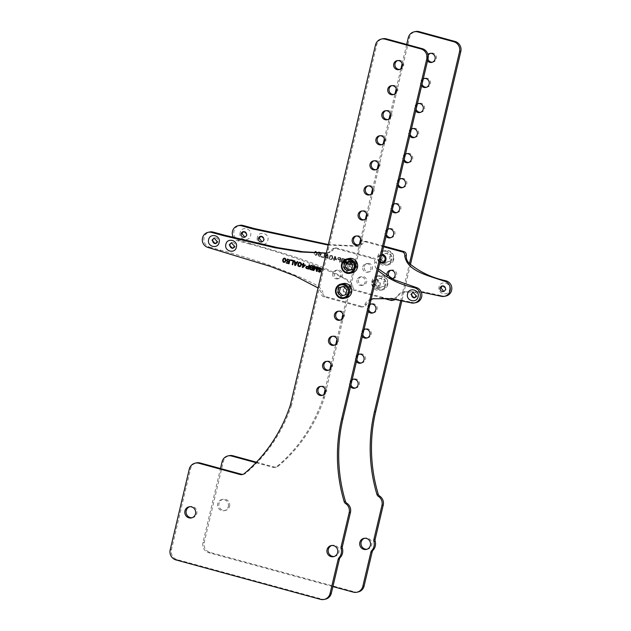 <?xml version="1.0" encoding="UTF-8"?>
<svg xmlns="http://www.w3.org/2000/svg" width="631" height="631" viewBox="0 0 631 631"><rect width="100%" height="100%" fill="white"/><g stroke="black" fill="none" stroke-linecap="round" stroke-linejoin="round"><path stroke-width="0.47" stroke-dasharray="3.15 2.37" d="M325.391 258.158L324.886 258.024L327.221 254.214L327.891 254.396L328.246 258.939L327.741 258.805L327.663 257.645L325.975 257.188L325.391 258.158L324.768 258.047L327.095 254.238L327.773 254.419L328.128 258.97L327.623 258.828L327.536 257.669L325.856 257.211L325.273 258.189M382.205 297.982L353.794 290.228A3.463 3.321 -102.4 0 1 351.341 286.056C348.635 278.957 338.847 276.268 331.385 272.127L305.719 261.755C287.902 255.279 269.177 249.363 249.553 244.016L251.091 243.676C285.401 254.041 320.524 262.741 350.56 281.852L359.023 246.058L328.325 244.536M251.091 243.676L239.496 240.514A7.793 7.469 77.6 0 1 239.599 225.385M257.361 237.382C255.374 244.292 266.534 247.336 267.86 240.245C269.847 233.328 258.694 230.283 257.361 237.382M240.135 232.681C238.147 239.591 249.3 242.635 250.625 235.544C252.613 228.627 241.46 225.582 240.135 232.681M350.789 261.684L350.434 261.305L351.609 260.863L352.895 261.881L352.216 263.206L350.095 263.482L350.662 264.484L352.666 264.373L351.656 265.233L350.142 264.815L349.511 263.703L350.284 262.677L352.177 262.63L352.343 261.92L350.166 261.573L351.491 260.895L352.768 261.904L352.098 263.237L349.976 263.506L350.544 264.515L352.54 264.397L351.088 265.233L349.724 264.57L349.495 263.285L350.166 262.709L352.059 262.654L352.224 261.944L351.278 261.4L350.67 261.707M345.851 260.24L345.07 263.529L344.565 263.395L345.551 259.215L346.309 259.42L346.687 263.498L348.833 260.106L349.59 260.319L348.604 264.492L348.099 264.357L348.88 261.068L346.924 264.034L346.245 263.853L345.851 260.24L344.952 263.553L344.447 263.419L345.433 259.238L346.19 259.451L346.569 263.521L348.714 260.138L349.471 260.343L348.486 264.523L347.981 264.381L348.754 261.092L346.798 264.058L346.127 263.876L345.725 260.264M341.789 260.366L341.537 259.16L342.42 258.458L344.881 259.033L343.895 263.206L341.205 262.094L341.119 260.934L341.789 260.366L341.418 259.183L342.302 258.481L344.763 259.057L343.777 263.237L341.079 262.125L341 260.966L341.671 260.39M337.751 258.126L338.634 257.424L341.095 258L340.109 262.173L339.604 262.039L340.046 260.169L338.129 259.554L337.632 258.15L338.516 257.448L340.977 258.024L339.991 262.204L339.486 262.062L339.928 260.201L338.011 259.586L337.632 258.15M335.29 256.415L336.615 259.901L334.596 259.349L334.304 260.595L333.799 260.453L334.091 259.207L333.255 258.978L333.381 258.45L334.217 258.678L334.785 256.281L336.623 259.396L336.497 259.925L334.477 259.373L334.185 260.619L333.681 260.485L333.973 259.238L333.136 259.01L333.263 258.473L334.099 258.702L334.667 256.304L335.171 256.438M331.93 255.5L332.939 257.29L332.434 259.041L331.385 259.704L329.571 259.018L329.256 257.7L330.013 255.642L332.206 255.729L332.821 257.314L332.064 259.38L329.745 259.317L329.137 257.732L329.895 255.665L331.811 255.523M325.202 253.662L324.216 257.842L321.187 257.014L321.313 256.478L323.837 257.172L324.697 253.528L325.202 253.662L324.089 257.866L321.061 257.038L321.187 256.509L323.711 257.196L324.571 253.552L325.075 253.686M320.367 254.806L318.915 254.119L318.198 254.877L318.852 255.902L320.761 255.76L320.177 256.36L317.985 255.76L318.111 254.096L319.373 253.678L320.635 254.403L320.974 252.984L318.537 252.313L318.639 251.872L321.502 252.652L320.95 254.963L319.152 254.151L318.119 254.727L318.41 255.752L320.138 255.65L320.39 256.099L319.128 256.509L317.866 255.792L317.992 254.119L319.254 253.709L320.516 254.427L320.856 253.007L318.41 252.345L318.521 251.895L321.376 252.676L320.832 254.987L320.24 254.829M317.401 253.331L316.305 255.303L314.459 254.798L314.372 252.503L315.76 251.177L317.314 252.171L317.085 254.159L315.705 255.484L314.333 254.829L314.246 252.534L315.153 251.359L316.644 251.485L317.275 253.354M255.973 462.673L272.797 467.263A5.19 4.977 77.6 0 0 277.159 466.309A154.492 148.048 -102.4 0 0 323.159 397.782L323.955 394.407M325.131 389.445L329.879 369.348M331.054 364.387L335.802 344.281M336.978 339.32L341.734 319.223M342.901 314.262L350.56 281.852L352.879 285.725A3.463 3.321 -102.4 0 0 355.324 289.897L353.794 290.228M323.159 397.782L324.437 397.498L409.543 37.489A8.227 7.88 77.6 0 1 415.443 31.55M383.751 246.066L366.785 241.436A3.463 3.321 -102.4 0 0 362.77 243.85L359.023 246.058L359.504 244.031M360.68 239.07L365.428 218.965M366.603 214.004L371.351 193.906M372.527 188.945L377.283 168.84M378.45 163.879L383.206 143.773M384.374 138.812L389.13 118.715M390.305 113.754L395.053 93.648M396.229 88.687L400.977 68.59M402.152 63.628L406.687 44.422M393.91 300.04A3.463 3.321 -102.4 0 1 392.372 300.001L355.324 289.897M395.361 299.291A3.463 3.321 -102.4 0 0 396.363 297.658C397.467 294.858 399.573 293.076 402.673 292.303L400.78 300.317M332.916 586.578L208.751 552.701A8.227 7.88 -102.4 0 1 202.953 542.676L220.487 468.525M352.232 379.42A4.591 4.393 -102.4 0 0 350.497 386.74M358.156 354.354A4.591 4.393 -102.4 0 0 356.42 361.681M364.079 329.295A4.591 4.393 -102.4 0 0 362.352 336.615M370.003 304.229A4.591 4.393 -102.4 0 0 368.275 311.556M228.296 506.583A5.671 5.434 -102.4 0 0 221.781 499.602A5.671 5.434 -102.4 0 0 217.711 503.696A5.671 5.434 -102.4 0 0 224.226 510.676A5.671 5.434 -102.4 0 0 228.296 506.583M249.553 244.016L237.966 240.853A7.793 7.469 -102.4 0 1 233.565 237.603M328.191 245.073L357.698 246.358L362.77 243.85M366.785 241.436L365.246 241.776A3.463 3.321 -102.4 0 0 361.24 244.189M365.246 241.776L383.585 246.776M421.271 292.082L403.02 292.145L394.825 297.998L396.363 297.658M394.288 299.118A3.463 3.321 -102.4 0 0 394.825 297.998M392.119 278.784A4.33 4.149 77.6 0 1 387.15 276.086M379.862 262.512A4.33 4.149 77.6 0 1 381.771 254.435M362.762 266.889A4.33 4.149 77.6 0 1 365.87 263.766A4.33 4.149 77.6 0 1 370.839 269.09A4.33 4.149 77.6 0 1 367.731 272.221A4.33 4.149 77.6 0 1 362.762 266.889M371.896 282.72A4.33 4.149 77.6 0 1 375.003 279.596A4.33 4.149 77.6 0 1 379.972 284.92A4.33 4.149 77.6 0 1 376.865 288.051A4.33 4.149 77.6 0 1 371.896 282.72M357.698 246.358L359.023 246.058M387.781 229.037A4.591 4.393 -102.4 0 0 386.046 236.365M393.705 203.979A4.591 4.393 -102.4 0 0 391.969 211.298M399.628 178.912A4.591 4.393 -102.4 0 0 397.893 186.24M405.552 153.846A4.591 4.393 -102.4 0 0 403.824 161.173M411.475 128.787A4.591 4.393 -102.4 0 0 409.748 136.107M417.399 103.721A4.591 4.393 -102.4 0 0 415.671 111.048M423.33 78.662A4.591 4.393 -102.4 0 0 421.595 85.982M427.936 54.376A4.591 4.393 -102.4 0 0 427.518 60.923M446.014 295.994A7.793 7.469 77.6 0 1 442.56 295.9L422.967 291.767L404.55 291.806L402.673 292.303L409.464 263.584M449.572 289.81C451.559 282.901 440.399 279.856 439.073 286.947C437.086 293.865 448.239 296.909 449.572 289.81M410.442 264.57L401.931 300.569M256.446 462.176L274.083 466.979A5.19 4.977 -102.4 0 0 278.445 466.025A154.492 148.048 -102.4 0 0 324.437 397.498M358.211 591.941A8.227 7.88 77.6 0 1 354.567 591.846L210.028 552.425A8.227 7.88 77.6 0 1 204.239 542.392L223.335 461.592A8.227 7.88 77.6 0 1 229.234 455.653M355.387 388.026A4.591 4.393 -102.4 0 0 359.331 384.618A4.591 4.393 -102.4 0 0 353.431 379.168M352.09 380.004A4.591 4.393 -102.4 0 0 350.915 384.965M361.311 362.959A4.591 4.393 -102.4 0 0 365.254 359.56A4.591 4.393 -102.4 0 0 359.354 354.101M358.014 354.945A4.591 4.393 -102.4 0 0 356.846 359.907M367.234 337.9A4.591 4.393 -102.4 0 0 371.178 334.493A4.591 4.393 -102.4 0 0 365.286 329.035M363.937 329.879A4.591 4.393 -102.4 0 0 362.77 334.84M373.158 312.834A4.591 4.393 -102.4 0 0 377.101 309.435A4.591 4.393 -102.4 0 0 371.209 303.976M369.869 304.82A4.591 4.393 -102.4 0 0 368.693 309.774M390.936 237.642A4.591 4.393 -102.4 0 0 394.88 234.243A4.591 4.393 -102.4 0 0 388.98 228.785M387.639 229.629A4.591 4.393 -102.4 0 0 386.464 234.59M396.86 212.584A4.591 4.393 -102.4 0 0 400.803 209.176A4.591 4.393 -102.4 0 0 394.903 203.718M393.563 204.562A4.591 4.393 -102.4 0 0 392.387 209.524M402.783 187.517A4.591 4.393 -102.4 0 0 406.727 184.118A4.591 4.393 -102.4 0 0 400.827 178.66M399.486 179.504A4.591 4.393 -102.4 0 0 398.319 184.465M408.707 162.459A4.591 4.393 -102.4 0 0 412.65 159.051A4.591 4.393 -102.4 0 0 406.758 153.593M405.41 154.437A4.591 4.393 -102.4 0 0 404.242 159.398M414.63 137.392A4.591 4.393 -102.4 0 0 418.574 133.985A4.591 4.393 -102.4 0 0 412.682 128.535M411.341 129.371A4.591 4.393 -102.4 0 0 410.166 134.332M420.562 112.326A4.591 4.393 -102.4 0 0 424.497 108.926A4.591 4.393 -102.4 0 0 418.605 103.468M417.265 104.312A4.591 4.393 -102.4 0 0 416.089 109.273M426.485 87.267A4.591 4.393 -102.4 0 0 430.429 83.86A4.591 4.393 -102.4 0 0 424.529 78.402M423.188 79.246A4.591 4.393 -102.4 0 0 422.013 84.207M432.409 62.201A4.591 4.393 -102.4 0 0 436.352 58.801A4.591 4.393 -102.4 0 0 430.452 53.343M428.165 55.433A4.591 4.393 -102.4 0 0 427.936 59.148M366.966 549.254A5.671 5.434 -102.4 0 0 371.683 545.066A5.671 5.434 -102.4 0 0 364.544 538.267M229.574 506.299A5.671 5.434 -102.4 0 0 223.059 499.318A5.671 5.434 -102.4 0 0 218.996 503.412A5.671 5.434 -102.4 0 0 225.504 510.392A5.671 5.434 -102.4 0 0 229.574 506.299M391.52 260.004A7.343 7.036 77.6 0 1 386.251 265.312A7.343 7.036 77.6 0 1 377.819 256.273A7.343 7.036 77.6 0 1 383.096 250.964A7.343 7.036 77.6 0 1 391.52 260.004M385.596 285.07A7.343 7.036 77.6 0 1 380.327 290.37A7.343 7.036 77.6 0 1 371.896 281.331A7.343 7.036 77.6 0 1 377.164 276.031A7.343 7.036 77.6 0 1 385.596 285.07M393.697 259.53A7.343 7.036 77.6 0 1 388.428 264.831A7.343 7.036 77.6 0 1 379.996 255.792A7.343 7.036 -102.4 0 1 385.265 250.483A7.343 7.036 -102.4 0 1 393.697 259.53M393.129 259.254A6.476 6.207 -102.4 0 0 388.57 251.351A6.476 6.207 -102.4 0 0 381.045 255.957A6.476 6.207 77.6 0 0 385.612 263.853A6.476 6.207 77.6 0 0 393.129 259.254M385.951 262.409L382.504 258.907L383.64 254.104L388.223 252.802L391.677 256.296L390.542 261.1L385.951 262.409L384.342 262.764L380.887 259.262L382.023 254.459L386.614 253.157L390.068 256.651L388.933 261.455L384.342 262.764M382.504 258.907L380.887 259.262M390.542 261.1L388.933 261.455M391.677 256.296L390.068 256.651M388.223 252.802L386.614 253.157M383.64 254.104L382.023 254.459M387.773 284.589A7.343 7.036 77.6 0 1 382.504 289.889A7.343 7.036 77.6 0 1 374.073 280.85A7.343 7.036 -102.4 0 1 379.341 275.55A7.343 7.036 -102.4 0 1 387.773 284.589M387.205 284.313A6.476 6.207 -102.4 0 0 382.646 276.417A6.476 6.207 -102.4 0 0 375.122 281.024A6.476 6.207 77.6 0 0 379.688 288.919A6.476 6.207 77.6 0 0 387.205 284.313M380.028 287.468L376.581 283.974L377.717 279.17L382.299 277.869L385.754 281.363L384.618 286.166L378.419 287.823L374.964 284.329L376.1 279.525L380.69 278.224L384.145 281.718L383.009 286.521L378.419 287.823M376.581 283.974L374.964 284.329M384.618 286.166L383.009 286.521M385.754 281.363L384.145 281.718M382.299 277.869L380.69 278.224M377.717 279.17L376.1 279.525M443.774 291.396L446.212 289.274L442.56 285.875M390.873 270.281A4.33 4.149 77.6 0 1 396.599 275.361A4.33 4.149 77.6 0 1 392.703 278.579M391.125 278.287A4.33 4.149 77.6 0 1 390.408 277.916M379.894 262.393A4.33 4.149 77.6 0 1 381.085 254.498A4.33 4.149 77.6 0 1 386.054 259.822A4.33 4.149 77.6 0 1 382.867 262.969M380.059 261.707A3.463 3.321 -102.4 0 1 378.545 257.898A3.463 3.321 77.6 0 1 381.566 255.318M364.3 266.55A4.33 4.149 77.6 0 1 367.4 263.427A4.33 4.149 77.6 0 1 372.369 268.751A4.33 4.149 77.6 0 1 369.269 271.882A4.33 4.149 77.6 0 1 364.3 266.55M372.053 282.688A4.33 4.149 77.6 0 1 375.161 279.557A4.33 4.149 77.6 0 1 380.13 284.889A4.33 4.149 77.6 0 1 377.022 288.012A4.33 4.149 77.6 0 1 372.053 282.688M372.621 282.956A3.463 3.321 77.6 0 1 376.644 280.495A3.463 3.321 77.6 0 1 379.089 284.723A3.463 3.321 -102.4 0 1 375.066 287.184A3.463 3.321 -102.4 0 1 372.621 282.956M262.062 241.831L264.499 239.709L260.848 236.31M244.836 237.13L247.273 235.008L243.613 231.609M344.132 259.451L342.53 259.018L341.899 259.412L342.239 260.264L343.832 260.698L344.25 259.428L342.53 259.018M341.481 261.187L341.568 261.968L343.398 262.567L343.706 261.234L341.836 260.816L341.418 261.455M342.649 258.994L342.018 259.388L342.128 260.075L343.958 260.674L344.25 259.428M341.537 261.431L341.915 262.102L343.516 262.535L343.832 261.202L342.231 260.769L341.6 261.163M338.453 259.231L340.054 259.664L340.369 258.331L338.768 257.898L338.137 258.292L338.224 259.073L340.054 259.664M340.172 259.641L340.488 258.308L338.618 257.89L338.192 258.529L338.571 259.199M336.031 259.231L335.006 257.156L334.604 258.844L336.157 259.207L335.006 257.156M335.124 257.125L334.722 258.813L336.157 259.207M331.685 256.06L330.652 255.87L329.958 256.533L329.642 258.245L330.273 258.986L331.598 259.065L332.316 257.172L331.803 256.028L331.007 255.87M331.133 255.847L330.25 256.17L329.761 257.842L330.076 258.781L331.07 259.144L331.953 258.813L332.434 257.148L331.803 256.028M327.347 254.687L326.022 256.88L327.536 257.29L327.473 254.664L326.022 256.88M326.148 256.856L327.663 257.267L327.473 254.664M316.833 253.331L316.667 252.148L315.618 251.674L314.506 253.354L314.672 254.538L315.721 255.019L316.478 254.467L316.88 252.779M316.999 252.747L316.581 251.879L315.445 251.761L314.577 253.891L315.839 254.987L316.959 253.307M294.969 262.086L295.008 260.903L294.503 260.824M326.266 253.22L327.536 253.007L319.073 288.801L318.056 287.957M327.536 253.007L331.283 250.791A3.463 3.321 77.6 0 1 333.752 248.338L335.29 248.007A3.463 3.321 77.6 0 0 332.821 250.452L329.272 252.621L327.536 253.007L376.77 44.714A8.227 7.88 77.6 0 1 382.67 38.775M290.386 405.007L291.664 404.723L319.073 288.801L321.384 292.666A3.463 3.321 77.6 0 0 323.837 296.838L360.885 306.942L362.415 306.603L325.367 296.499A3.463 3.321 77.6 0 1 322.922 292.327L321.384 292.666M374.798 262.591A3.463 3.321 77.6 0 0 372.337 258.489L335.29 248.377L336.828 248.046L373.875 258.15A3.463 3.321 77.6 0 1 376.336 262.251L374.798 262.591C374.53 265.619 375.587 268.262 377.969 270.525M333.752 248.338A3.463 3.321 77.6 0 1 335.29 248.377M358.163 244.867A4.591 4.393 -102.4 0 0 362.107 241.468A4.591 4.393 -102.4 0 0 356.207 236.01M364.087 219.809A4.591 4.393 -102.4 0 0 368.031 216.401A4.591 4.393 -102.4 0 0 362.131 210.951M370.011 194.742A4.591 4.393 -102.4 0 0 373.954 191.343A4.591 4.393 -102.4 0 0 368.062 185.885M375.934 169.684A4.591 4.393 -102.4 0 0 379.878 166.276A4.591 4.393 -102.4 0 0 373.986 160.818M381.865 144.617A4.591 4.393 -102.4 0 0 385.801 141.218A4.591 4.393 -102.4 0 0 379.909 135.76M387.789 119.551A4.591 4.393 -102.4 0 0 391.733 116.151A4.591 4.393 -102.4 0 0 385.833 110.693M393.712 94.492A4.591 4.393 -102.4 0 0 397.656 91.085A4.591 4.393 -102.4 0 0 391.756 85.635M399.636 69.426A4.591 4.393 -102.4 0 0 403.58 66.026A4.591 4.393 -102.4 0 0 397.68 60.568M335.29 248.007A3.463 3.321 77.6 0 1 336.828 248.046M329.272 252.621L326.306 253.055M208.009 247.455L209.539 247.115A7.793 7.469 77.6 0 1 209.642 231.987M209.539 247.115L221.134 250.278C240.758 255.626 259.483 261.542 277.301 268.017L302.959 278.397C310.428 282.53 320.217 285.228 322.922 292.327M371.123 299.504L366.406 304.26A3.463 3.321 77.6 0 1 362.415 306.603M373.844 298.589L391.922 298.234L411.554 302.225L412.603 302.509L411.065 302.848M416.058 302.596A7.793 7.469 77.6 0 1 412.603 302.509M378.371 268.845L376.336 262.251M358.566 279.762A4.33 4.149 -102.4 0 0 363.535 285.094A4.33 4.149 -102.4 0 0 366.643 281.962A4.33 4.149 -102.4 0 0 361.673 276.638A4.33 4.149 -102.4 0 0 358.566 279.762M343.477 288.99A4.33 4.149 -102.4 0 0 348.446 294.314A4.33 4.149 -102.4 0 0 351.554 291.191A4.33 4.149 -102.4 0 0 346.585 285.859A4.33 4.149 -102.4 0 0 343.477 288.99M334.343 273.152A4.33 4.149 -102.4 0 0 339.312 278.484A4.33 4.149 -102.4 0 0 342.42 275.361A4.33 4.149 -102.4 0 0 337.451 270.029A4.33 4.149 -102.4 0 0 334.343 273.152M349.4 263.924A4.33 4.149 -102.4 0 0 354.37 269.248A4.33 4.149 -102.4 0 0 357.477 266.124A4.33 4.149 -102.4 0 0 352.508 260.8A4.33 4.149 -102.4 0 0 349.4 263.924M414.591 297.832A2.855 2.737 -102.4 0 0 417.028 295.71A2.855 2.737 -102.4 0 0 413.376 292.311M232.886 248.259A2.855 2.737 -102.4 0 0 235.324 246.145A2.855 2.737 -102.4 0 0 231.664 242.738M215.652 243.558A2.855 2.737 -102.4 0 0 218.089 241.444A2.855 2.737 -102.4 0 0 214.437 238.037M242.959 474.362A5.19 4.977 -102.4 0 0 245.672 473.25A154.492 148.048 -102.4 0 0 291.664 404.723M325.438 599.166A8.227 7.88 77.6 0 1 321.794 599.071L177.256 559.65A8.227 7.88 77.6 0 1 171.466 549.617L190.562 468.817A8.227 7.88 77.6 0 1 196.462 462.878M371.178 299.244C368.086 300.017 365.98 301.799 364.868 304.599A3.463 3.321 77.6 0 1 360.885 306.942M322.615 395.251A4.591 4.393 -102.4 0 0 326.558 391.843A4.591 4.393 -102.4 0 0 320.658 386.393M328.538 370.184A4.591 4.393 -102.4 0 0 332.482 366.785A4.591 4.393 -102.4 0 0 326.59 361.326M334.462 345.125A4.591 4.393 -102.4 0 0 338.405 341.718A4.591 4.393 -102.4 0 0 332.513 336.26M340.385 320.059A4.591 4.393 -102.4 0 0 344.329 316.659A4.591 4.393 -102.4 0 0 338.437 311.201M334.193 556.487A5.671 5.434 -102.4 0 0 338.91 552.291A5.671 5.434 -102.4 0 0 331.772 545.492M192.084 517.72A5.671 5.434 -102.4 0 0 196.801 513.524A5.671 5.434 -102.4 0 0 189.663 506.725M349.038 258.473A7.343 7.036 -102.4 0 0 343.769 263.774A7.343 7.036 -102.4 0 0 352.201 272.813M343.114 283.54A7.343 7.036 -102.4 0 0 337.845 288.84A7.343 7.036 -102.4 0 0 346.277 297.879M347.066 270.983L353.265 269.319L354.401 264.515L350.954 261.021L349.416 261.455M351.656 269.674L353.265 269.319M349.337 261.376L350.954 261.021M352.792 264.87L354.401 264.515M341.142 296.042L347.342 294.385L348.478 289.582L345.023 286.08L343.493 286.521M345.733 294.74L347.342 294.385M343.414 286.442L345.023 286.08M346.869 289.937L348.478 289.582M357.028 280.101A4.33 4.149 -102.4 0 0 361.997 285.433A4.33 4.149 -102.4 0 0 365.104 282.302A4.33 4.149 -102.4 0 0 360.135 276.977A4.33 4.149 -102.4 0 0 357.028 280.101M343.311 289.022A4.33 4.149 -102.4 0 0 348.28 294.354A4.33 4.149 -102.4 0 0 351.388 291.222A4.33 4.149 -102.4 0 0 346.419 285.898A4.33 4.149 -102.4 0 0 343.311 289.022M350.828 290.954A3.463 3.321 77.6 0 1 346.805 293.415A3.463 3.321 77.6 0 1 344.36 289.187A3.463 3.321 -102.4 0 1 348.383 286.726A3.463 3.321 -102.4 0 1 350.828 290.954M332.805 273.491A4.33 4.149 -102.4 0 0 337.774 278.823A4.33 4.149 -102.4 0 0 340.882 275.7A4.33 4.149 -102.4 0 0 335.913 270.368A4.33 4.149 -102.4 0 0 332.805 273.491M349.243 263.955A4.33 4.149 -102.4 0 0 354.212 269.287A4.33 4.149 -102.4 0 0 357.312 266.164A4.33 4.149 -102.4 0 0 352.343 260.832A4.33 4.149 -102.4 0 0 349.243 263.955M356.752 265.888A3.463 3.321 77.6 0 1 352.729 268.349A3.463 3.321 77.6 0 1 350.284 264.129A3.463 3.321 -102.4 0 1 354.306 261.66A3.463 3.321 -102.4 0 1 356.752 265.888M320.706 267.97L320.154 267.757M321.463 268.554L321.226 268.143M321.613 269.066L321.581 268.53M321.613 269.445L321.731 269.043M319.254 268.427L319.672 268.293M320.958 270.691L320.832 270.218M320.958 271.07L321.084 270.66M320.288 272.016L320.832 271.724M319.909 272.103L320.406 271.993M313.907 269.555L314.688 266.266L314.167 266.187M316.415 266.803L315.863 266.59M316.936 270.383L316.541 266.771M317.109 271.433L318.221 267.228M313.836 270.541L316.099 267.126M313.386 265.974L311.493 265.399M312.4 270.155L313.512 265.951M312.148 269.453L310.318 268.861L310.57 267.796M312.566 267.678L310.736 267.079L311.012 265.927M308.78 266.645L307.265 266.235M308.614 269.121L309.726 264.917M308.338 268.506L306.508 267.915L306.784 266.763M302.817 267.536L305.649 265.13L303.629 264.578L303.921 263.332L303.401 263.253M303.125 264.436L302.281 264.208M303.101 266.795L303.503 265.107M299.891 266.645L301.066 265.959L301.586 263.734L300.955 262.614L299.441 262.204M300.056 266.061L298.392 265.138L299.402 262.764M295.442 265.462L297.864 261.684L297.327 261.597M296.775 262.52L295.087 262.054M295.276 265.044L295.087 262.433M292.721 264.783L293.825 260.579L290.788 259.806M289.566 261.463L289.101 261.273M289.022 263.774L289.684 261.439M288.824 263.19L286.387 262.52M288.556 261.944L289.164 261.762M289.503 259.838L289.266 259.428M289.668 260.264L289.621 259.806M289.755 260.666L289.795 260.232M287.484 259.664L287.902 259.53M285.717 261.076L285.946 259.089L284.297 258.126M285.527 261.494L285.835 261.045M284.818 262.244L285.251 262.023M284.329 262.401L284.936 262.22M284.471 261.904L283.209 260.808L283.611 259.112L284.368 258.568M356.184 266.527A4.591 4.393 -102.4 0 0 350.915 260.879A4.591 4.393 -102.4 0 0 347.626 264.192A4.591 4.393 -102.4 0 0 352.887 269.847A4.591 4.393 -102.4 0 0 356.184 266.527M354.898 266.81A4.591 4.393 -102.4 0 0 349.637 261.163A4.591 4.393 -102.4 0 0 346.34 264.476A4.591 4.393 -102.4 0 0 351.609 270.123A4.591 4.393 -102.4 0 0 354.898 266.81M354.661 266.747A4.33 4.149 -102.4 0 0 349.692 261.415A4.33 4.149 -102.4 0 0 346.585 264.547A4.33 4.149 77.6 0 0 351.554 269.879A4.33 4.149 77.6 0 0 354.661 266.747M347.862 264.263A4.33 4.149 -102.4 0 0 352.832 269.595A4.33 4.149 -102.4 0 0 355.939 266.463A4.33 4.149 -102.4 0 0 350.97 261.131A4.33 4.149 -102.4 0 0 347.862 264.263M409.543 37.489L408.265 37.773M392.372 300.001L390.834 300.34M351.341 286.056L352.879 285.725M239.496 240.514L237.966 240.853M354.567 591.846L353.289 592.13M210.028 552.425L208.751 552.701M204.239 542.392L202.953 542.676M223.335 461.592L222.057 461.868M272.797 467.263L274.083 466.979M277.159 466.309L278.445 466.025M439.973 295.955L441.511 295.616M441.022 296.239L442.56 295.9M376.77 44.714L375.492 44.998M372.337 258.489L373.875 258.15M332.821 250.452L331.283 250.791M221.134 250.278L219.596 250.617M323.837 296.838L325.367 296.499M366.406 304.26L364.868 304.599M411.554 302.225L410.024 302.557M321.794 599.071L320.516 599.355M177.256 559.65L175.978 559.926M171.466 549.617L170.181 549.901M190.562 468.817L189.284 469.093M244.394 473.534L245.672 473.25M275.1 467.326L276.386 467.043M354.062 378.971L352.784 379.255M356.034 387.931L354.756 388.215M359.985 353.912L358.708 354.196M361.965 362.872L360.68 363.156M365.909 328.846L364.631 329.13M367.889 337.806L366.603 338.09M371.833 303.787L370.555 304.063M373.812 312.747L372.535 313.023M389.611 228.596L388.333 228.879M391.583 237.556L390.305 237.84M395.534 203.529L394.257 203.813M397.514 212.489L396.229 212.773M401.458 178.47L400.18 178.747M403.438 187.431L402.152 187.707M407.381 153.404L406.104 153.688M409.361 162.364L408.083 162.648M413.305 128.338L412.027 128.621M415.285 137.298L414.007 137.582M419.236 103.279L417.951 103.563M421.208 112.239L419.93 112.523M425.16 78.212L423.882 78.496M427.132 87.173L425.854 87.457M431.083 53.154L429.806 53.43M433.055 62.114L431.778 62.39M365.175 538.085L363.898 538.361M367.613 549.159L366.335 549.435M223.059 499.318L221.781 499.602M225.504 510.392L224.226 510.676M386.251 265.312L388.428 264.831M383.096 250.964L385.265 250.483M380.327 290.37L382.504 289.889M377.164 276.031L379.341 275.55M404.55 291.806L403.02 292.145M442.173 285.93L442.93 285.764M443.404 291.506L444.161 291.341M365.246 241.397L363.708 241.736M390.092 270.376L391.63 270.036M391.954 278.823L393.492 278.484M365.87 263.766L367.4 263.427M367.731 272.221L369.269 271.882M260.461 236.365L261.226 236.191M261.691 241.941L262.457 241.776M243.227 231.664L243.992 231.49M244.457 237.24L245.222 237.075M362.415 306.981L363.953 306.642M374.593 298.408L373.063 298.747M242.328 474.551L243.613 474.267M321.289 386.196L320.012 386.48M323.269 395.156L321.984 395.44M327.213 361.137L325.935 361.421M329.193 370.097L327.907 370.381M333.136 336.071L331.859 336.355M335.116 345.031L333.838 345.315M339.068 311.012L337.782 311.288M341.04 319.972L339.762 320.248M356.838 235.82L355.561 236.104M358.81 244.781L357.532 245.065M362.762 210.754L361.484 211.038M364.742 219.714L363.456 219.998M368.685 185.695L367.408 185.971M370.665 194.656L369.387 194.932M374.609 160.629L373.331 160.913M376.589 169.589L375.311 169.873M380.54 135.562L379.255 135.846M382.512 144.531L381.234 144.807M386.464 110.504L385.178 110.788M388.436 119.464L387.158 119.748M392.387 85.437L391.11 85.721M394.359 94.398L393.081 94.682M398.311 60.379L397.033 60.655M400.291 69.339L399.005 69.623M332.403 545.31L331.125 545.594M334.848 556.384L333.562 556.668M190.294 506.543L189.008 506.827M192.731 517.617L191.453 517.901M414.977 297.777L414.22 297.942M413.755 292.192L412.989 292.366M363.535 285.094L361.997 285.433M361.673 276.638L360.135 276.977M339.312 278.484L337.774 278.823M337.451 270.029L335.913 270.368M233.273 248.204L232.508 248.377M232.042 242.627L231.277 242.793M216.039 243.503L215.274 243.676M214.808 237.926L214.043 238.092M350.915 260.879L349.637 261.163M352.887 269.847L351.609 270.123M352.832 269.595L351.554 269.879M350.97 261.131L349.692 261.415"/><path stroke-width="0.95" d="M328.325 244.536L254.648 228.635L243.053 225.472L241.515 225.811A7.793 7.469 -102.4 0 0 233.565 237.603M238.061 225.724L239.599 225.385A7.793 7.469 77.6 0 1 243.053 225.472M323.955 394.407L325.131 389.445M329.879 369.348L331.054 364.387M335.802 344.281L336.978 339.32M341.734 319.223L342.901 314.262M359.504 244.031L360.68 239.07M365.428 218.965L366.603 214.004M371.351 193.906L372.527 188.945M377.283 168.84L378.45 163.879M383.206 143.773L384.374 138.812M389.13 118.715L390.305 113.754M395.053 93.648L396.229 88.687M400.977 68.59L402.152 63.628M406.687 44.422L408.265 37.773A8.227 7.88 -102.4 0 1 417.809 31.929L453.744 41.725A8.227 7.88 -102.4 0 1 459.534 51.758L409.464 263.584C407.082 261.321 406.025 258.678 406.293 255.65A3.463 3.321 -102.4 0 0 403.824 251.54L402.294 251.879L383.585 246.776M382.205 297.982L390.834 300.34A3.463 3.321 -102.4 0 0 392.372 300.38L393.91 300.04A3.463 3.321 -102.4 0 0 395.361 299.291M400.78 300.317L374.435 411.767A154.492 148.048 -102.4 0 0 376.928 494.396A3.463 3.321 77.6 0 0 378.379 496.345A8.227 7.88 -102.4 0 1 381.96 505.384L373.86 539.631A3.463 3.321 77.6 0 0 373.899 541.414A9.52 9.126 -102.4 0 1 371.73 550.587L373.008 550.303A3.463 3.321 -102.4 0 0 372.187 551.857L364.111 586.002A8.227 7.88 77.6 0 1 358.211 591.941L356.933 592.225A8.227 7.88 -102.4 0 0 362.833 586.286L370.902 552.133A3.463 3.321 77.6 0 1 371.73 550.587M332.916 586.578L353.289 592.13A8.227 7.88 -102.4 0 0 356.933 592.225M220.487 468.525L222.057 461.868A8.227 7.88 -102.4 0 1 231.601 456.024L255.973 462.673M350.497 386.74A4.591 4.393 -102.4 0 0 358.045 384.902A4.591 4.393 -102.4 0 0 352.232 379.42M356.42 361.681A4.591 4.393 -102.4 0 0 363.977 359.844A4.591 4.393 -102.4 0 0 358.156 354.354M362.352 336.615A4.591 4.393 -102.4 0 0 369.9 334.777A4.591 4.393 -102.4 0 0 364.079 329.295M368.275 311.556A4.591 4.393 -102.4 0 0 375.824 309.711A4.591 4.393 -102.4 0 0 370.003 304.229M370.405 545.342A5.671 5.434 -102.4 0 0 363.898 538.361A5.671 5.434 -102.4 0 0 359.828 542.463A5.671 5.434 -102.4 0 0 366.335 549.435A5.671 5.434 -102.4 0 0 370.405 545.342M241.515 225.811L253.11 228.974L328.191 245.073M421.271 292.082L441.022 296.239A7.793 7.469 -102.4 0 0 450.282 288.911A7.793 7.469 -102.4 0 0 444.579 281.205L443.53 280.921C426.674 275.116 407.255 270.944 404.755 255.989A3.463 3.321 -102.4 0 0 402.294 251.879M392.372 300.38A3.463 3.321 -102.4 0 0 394.288 299.118M387.15 276.086A4.33 4.149 77.6 0 1 390.092 270.376A4.33 4.149 77.6 0 1 395.061 275.7A4.33 4.149 77.6 0 1 392.119 278.784M381.771 254.435A4.33 4.149 77.6 0 1 382.788 262.985A4.33 4.149 77.6 0 1 379.862 262.512M440.122 287.988A2.855 2.737 77.6 0 1 442.173 285.93A2.855 2.737 77.6 0 1 445.447 289.448A2.855 2.737 77.6 0 1 443.404 291.506A2.855 2.737 77.6 0 1 440.122 287.988M258.41 238.423A2.855 2.737 77.6 0 1 260.461 236.365A2.855 2.737 77.6 0 1 263.742 239.875A2.855 2.737 77.6 0 1 261.691 241.941A2.855 2.737 77.6 0 1 258.41 238.423M241.176 233.722A2.855 2.737 77.6 0 1 243.227 231.664A2.855 2.737 77.6 0 1 246.508 235.174A2.855 2.737 77.6 0 1 244.457 237.24A2.855 2.737 77.6 0 1 241.176 233.722M383.751 246.066L403.824 251.54M386.046 236.365A4.591 4.393 -102.4 0 0 393.594 234.527A4.591 4.393 -102.4 0 0 387.781 229.037M391.969 211.298A4.591 4.393 -102.4 0 0 399.526 209.46A4.591 4.393 -102.4 0 0 393.705 203.979M397.893 186.24A4.591 4.393 -102.4 0 0 405.449 184.394A4.591 4.393 -102.4 0 0 399.628 178.912M403.824 161.173A4.591 4.393 -102.4 0 0 411.373 159.335A4.591 4.393 -102.4 0 0 405.552 153.846M409.748 136.107A4.591 4.393 -102.4 0 0 417.296 134.269A4.591 4.393 -102.4 0 0 411.475 128.787M415.671 111.048A4.591 4.393 -102.4 0 0 423.22 109.21A4.591 4.393 -102.4 0 0 417.399 103.721M421.595 85.982A4.591 4.393 -102.4 0 0 429.143 84.144A4.591 4.393 -102.4 0 0 423.33 78.662M427.518 60.923A4.591 4.393 -102.4 0 0 435.067 59.077A4.591 4.393 -102.4 0 0 427.936 54.376M409.464 263.584C419.828 271.977 431.699 277.64 445.068 280.582L446.109 280.866A7.793 7.469 77.6 0 1 446.014 295.994L444.476 296.333M414.165 31.834L415.443 31.55A8.227 7.88 77.6 0 1 419.087 31.645L455.022 41.449A8.227 7.88 77.6 0 1 460.819 51.474L410.442 264.57M401.931 300.569L375.713 411.483A154.492 148.048 -102.4 0 0 378.206 494.112A3.463 3.321 -102.4 0 0 379.657 496.069A8.227 7.88 77.6 0 1 383.238 505.1L375.137 539.347A3.463 3.321 -102.4 0 0 375.177 541.138A9.52 9.126 77.6 0 1 373.008 550.303M227.957 455.929L229.234 455.653A8.227 7.88 77.6 0 1 232.886 455.748L256.446 462.176M353.431 379.168A4.591 4.393 -102.4 0 0 352.09 380.004M350.915 384.965A4.591 4.393 -102.4 0 0 355.387 388.026M359.354 354.101A4.591 4.393 -102.4 0 0 358.014 354.945M356.846 359.907A4.591 4.393 -102.4 0 0 361.311 362.959M365.286 329.035A4.591 4.393 -102.4 0 0 363.937 329.879M362.77 334.84A4.591 4.393 -102.4 0 0 367.234 337.9M371.209 303.976A4.591 4.393 -102.4 0 0 369.869 304.82M368.693 309.774A4.591 4.393 -102.4 0 0 373.158 312.834M388.98 228.785A4.591 4.393 -102.4 0 0 387.639 229.629M386.464 234.59A4.591 4.393 -102.4 0 0 390.936 237.642M394.903 203.718A4.591 4.393 -102.4 0 0 393.563 204.562M392.387 209.524A4.591 4.393 -102.4 0 0 396.86 212.584M400.827 178.66A4.591 4.393 -102.4 0 0 399.486 179.504M398.319 184.465A4.591 4.393 -102.4 0 0 402.783 187.517M406.758 153.593A4.591 4.393 -102.4 0 0 405.41 154.437M404.242 159.398A4.591 4.393 -102.4 0 0 408.707 162.459M412.682 128.535A4.591 4.393 -102.4 0 0 411.341 129.371M410.166 134.332A4.591 4.393 -102.4 0 0 414.63 137.392M418.605 103.468A4.591 4.393 -102.4 0 0 417.265 104.312M416.089 109.273A4.591 4.393 -102.4 0 0 420.562 112.326M424.529 78.402A4.591 4.393 -102.4 0 0 423.188 79.246M422.013 84.207A4.591 4.393 -102.4 0 0 426.485 87.267M430.452 53.343A4.591 4.393 -102.4 0 0 428.165 55.433M427.936 59.148A4.591 4.393 -102.4 0 0 432.409 62.201M364.544 538.267A5.671 5.434 -102.4 0 0 366.966 549.254M442.56 285.875L440.888 287.823L443.774 291.396M390.408 277.916A4.33 4.149 77.6 0 1 390.873 270.281M392.703 278.579A4.33 4.149 77.6 0 1 391.125 278.287M381.566 255.318A3.463 3.321 77.6 0 1 385.013 259.656A3.463 3.321 -102.4 0 1 380.059 261.707M382.867 262.969A4.33 4.149 77.6 0 1 379.894 262.393M260.848 236.31L259.175 238.258L262.062 241.831M243.613 231.609L241.941 233.557L244.836 237.13M294.969 262.086L294.882 260.926L294.377 260.792L294.74 265.335L295.411 265.517L297.745 261.707L297.24 261.565L296.649 262.543L294.969 262.086M318.056 287.957L294.811 275.826L270.249 266.369L208.009 247.455A7.793 7.469 -102.4 0 1 208.104 232.326L209.642 231.987A7.793 7.469 77.6 0 1 213.097 232.082L224.691 235.237L223.153 235.576L211.559 232.413A7.793 7.469 -102.4 0 0 208.104 232.326M223.153 235.576L274.666 247.691L300.451 251.974L326.266 253.22M225.874 244.323C227.192 237.232 238.352 240.269 236.365 247.186C235.047 254.285 223.887 251.241 225.874 244.323M208.64 239.622C209.965 232.531 221.118 235.568 219.138 242.485C217.813 249.584 206.652 246.54 208.64 239.622M318.773 270.849L318.292 270.999L319.128 271.985L320.706 271.756L320.706 270.242L318.963 268.916L319.909 268.317L321.613 269.445L321.108 268.175L318.797 268.112L318.773 269.713L320.438 271.014L319.68 271.567L318.773 270.849M313.788 269.587L314.569 266.298L314.064 266.156L313.079 270.336L313.836 270.541L315.973 267.15L316.352 271.227L317.109 271.433L318.103 267.26L317.598 267.118L316.817 270.407L316.415 266.803L315.745 266.613L313.788 269.587L315.831 266.637M310.278 267.394L309.521 268.325L309.987 269.398L312.4 270.155L313.386 265.974L310.933 265.399L309.939 266.55L310.397 267.37L309.726 267.946L309.829 269.011L312.416 270.092M305.735 267.292L306.201 268.364L308.614 269.121L309.608 264.941L309.103 264.807L308.662 266.668L306.705 266.235L305.735 267.292L306.319 268.341L308.63 269.066M302.817 267.536L305.522 265.154L303.503 264.602L303.803 263.356L303.298 263.222L302.998 264.468L302.162 264.239L302.036 264.768L302.88 264.996L302.312 267.394L302.817 267.536M299.449 266.621L300.94 265.982L301.468 263.766L300.837 262.646L299.323 262.228L298.274 262.89L297.745 265.115L298.376 266.235L300.009 266.613M292.721 264.783L293.707 260.603L290.678 259.783L290.552 260.311L293.076 260.997L292.216 264.641L292.721 264.783M288.974 261.305L287.397 261.155L287.105 260.13L288.138 259.562L289.755 260.666L289.503 259.838L287.318 259.238L286.687 260.769L287.61 261.778L289.037 261.794L288.706 263.214L286.261 262.551L286.159 262.993L289.022 263.774L289.566 261.463L288.974 261.305M285.717 261.076L285.63 258.781L284.794 258.174L283.469 258.473L282.688 260.248L282.964 261.739L284.329 262.401L285.717 261.076M198.836 463.249A8.227 7.88 -102.4 0 0 195.184 463.162L196.462 462.878A8.227 7.88 77.6 0 1 200.114 462.973L198.836 463.249L240.025 474.488A5.19 4.977 77.6 0 0 244.394 473.534A154.492 148.048 -102.4 0 0 290.386 405.007L375.492 44.998A8.227 7.88 -102.4 0 1 385.036 39.154L420.972 48.95A8.227 7.88 -102.4 0 1 426.761 58.983L341.663 418.992A154.492 148.048 -102.4 0 0 344.155 501.621A3.463 3.321 77.6 0 0 345.607 503.577A8.227 7.88 -102.4 0 1 349.188 512.609L341.087 546.856A3.463 3.321 77.6 0 0 341.126 548.639A9.52 9.126 -102.4 0 1 338.957 557.812L340.235 557.528A3.463 3.321 -102.4 0 0 339.415 559.082L331.338 593.227A8.227 7.88 77.6 0 1 325.438 599.166L324.16 599.45A8.227 7.88 -102.4 0 0 330.06 593.511L338.137 559.358A3.463 3.321 77.6 0 1 338.957 557.812M381.392 39.059L382.67 38.775A8.227 7.88 77.6 0 1 386.314 38.87L422.249 48.674A8.227 7.88 77.6 0 1 428.047 58.699L342.941 418.708A154.492 148.048 -102.4 0 0 345.441 501.337A3.463 3.321 -102.4 0 0 346.884 503.293A8.227 7.88 77.6 0 1 350.465 512.325L342.373 546.572A3.463 3.321 -102.4 0 0 342.404 548.363A9.52 9.126 77.6 0 1 340.235 557.528M356.207 236.01A4.591 4.393 -102.4 0 0 358.163 244.867M362.131 210.951A4.591 4.393 -102.4 0 0 364.087 219.809M368.062 185.885A4.591 4.393 -102.4 0 0 370.011 194.742M373.986 160.818A4.591 4.393 -102.4 0 0 375.934 169.684M379.909 135.76A4.591 4.393 -102.4 0 0 381.865 144.617M385.833 110.693A4.591 4.393 -102.4 0 0 387.789 119.551M391.756 85.635A4.591 4.393 -102.4 0 0 393.712 94.492M397.68 60.568A4.591 4.393 -102.4 0 0 399.636 69.426M326.306 253.055L302.683 251.73L277.459 247.597L224.691 235.237M371.123 299.504L373.844 298.589M378.371 268.845L394.067 279.722L416.16 287.468A7.793 7.469 77.6 0 1 416.058 302.596L414.52 302.935A7.793 7.469 -102.4 0 0 414.622 287.807L413.573 287.523C400.204 284.581 388.333 278.918 377.969 270.525M413.376 292.311A2.855 2.737 -102.4 0 0 414.591 297.832M231.664 242.738A2.855 2.737 -102.4 0 0 232.886 248.259M214.437 238.037A2.855 2.737 -102.4 0 0 215.652 243.558M200.114 462.973L241.31 474.204A5.19 4.977 -102.4 0 0 242.959 474.362M320.658 386.393A4.591 4.393 -102.4 0 0 322.615 395.251M326.59 361.326A4.591 4.393 -102.4 0 0 328.538 370.184M332.513 336.26A4.591 4.393 -102.4 0 0 334.462 345.125M338.437 311.201A4.591 4.393 -102.4 0 0 340.385 320.059M331.772 545.492A5.671 5.434 -102.4 0 0 334.193 556.487M189.663 506.725A5.671 5.434 -102.4 0 0 192.084 517.72M371.178 299.244L373.063 298.747L391.472 298.708L411.065 302.848A7.793 7.469 -102.4 0 0 414.52 302.935M418.077 296.751C416.752 303.85 405.599 300.806 407.579 293.888C408.904 286.797 420.065 289.842 418.077 296.751M195.184 463.162A8.227 7.88 -102.4 0 0 189.284 469.093L170.181 549.901A8.227 7.88 -102.4 0 0 175.978 559.926L320.516 599.355A8.227 7.88 -102.4 0 0 324.16 599.45M325.28 392.127A4.591 4.393 -102.4 0 0 320.012 386.48A4.591 4.393 -102.4 0 0 316.715 389.792A4.591 4.393 -102.4 0 0 321.984 395.44A4.591 4.393 -102.4 0 0 325.28 392.127M331.204 367.068A4.591 4.393 -102.4 0 0 325.935 361.421A4.591 4.393 -102.4 0 0 322.646 364.734A4.591 4.393 -102.4 0 0 327.907 370.381A4.591 4.393 -102.4 0 0 331.204 367.068M337.128 342.002A4.591 4.393 -102.4 0 0 331.859 336.355A4.591 4.393 -102.4 0 0 328.57 339.667A4.591 4.393 -102.4 0 0 333.838 345.315A4.591 4.393 -102.4 0 0 337.128 342.002M343.051 316.936A4.591 4.393 -102.4 0 0 337.782 311.288A4.591 4.393 -102.4 0 0 334.493 314.601A4.591 4.393 -102.4 0 0 339.762 320.248A4.591 4.393 -102.4 0 0 343.051 316.936M360.829 241.752A4.591 4.393 -102.4 0 0 355.561 236.104A4.591 4.393 -102.4 0 0 352.264 239.417A4.591 4.393 -102.4 0 0 357.532 245.065A4.591 4.393 -102.4 0 0 360.829 241.752M366.753 216.685A4.591 4.393 -102.4 0 0 361.484 211.038A4.591 4.393 -102.4 0 0 358.195 214.351A4.591 4.393 -102.4 0 0 363.456 219.998A4.591 4.393 -102.4 0 0 366.753 216.685M372.676 191.619A4.591 4.393 -102.4 0 0 367.408 185.971A4.591 4.393 -102.4 0 0 364.119 189.284A4.591 4.393 -102.4 0 0 369.387 194.932A4.591 4.393 -102.4 0 0 372.676 191.619M378.6 166.56A4.591 4.393 -102.4 0 0 373.331 160.913A4.591 4.393 -102.4 0 0 370.042 164.226A4.591 4.393 -102.4 0 0 375.311 169.873A4.591 4.393 -102.4 0 0 378.6 166.56M384.524 141.494A4.591 4.393 -102.4 0 0 379.255 135.846A4.591 4.393 -102.4 0 0 375.966 139.159A4.591 4.393 -102.4 0 0 381.234 144.807A4.591 4.393 -102.4 0 0 384.524 141.494M390.447 116.435A4.591 4.393 -102.4 0 0 385.178 110.788A4.591 4.393 -102.4 0 0 381.889 114.101A4.591 4.393 -102.4 0 0 387.158 119.748A4.591 4.393 -102.4 0 0 390.447 116.435M396.371 91.369A4.591 4.393 -102.4 0 0 391.11 85.721A4.591 4.393 -102.4 0 0 387.813 89.034A4.591 4.393 -102.4 0 0 393.081 94.682A4.591 4.393 -102.4 0 0 396.371 91.369M402.302 66.302A4.591 4.393 -102.4 0 0 397.033 60.655A4.591 4.393 -102.4 0 0 393.736 63.968A4.591 4.393 -102.4 0 0 399.005 69.623A4.591 4.393 -102.4 0 0 402.302 66.302M337.632 552.567A5.671 5.434 -102.4 0 0 331.125 545.594A5.671 5.434 -102.4 0 0 327.055 549.688A5.671 5.434 -102.4 0 0 333.562 556.668A5.671 5.434 -102.4 0 0 337.632 552.567M195.523 513.808A5.671 5.434 -102.4 0 0 189.008 506.827A5.671 5.434 -102.4 0 0 184.946 510.921A5.671 5.434 -102.4 0 0 191.453 517.901A5.671 5.434 -102.4 0 0 195.523 513.808M350.024 273.294L352.201 272.813A7.343 7.036 -102.4 0 0 357.469 267.512A7.343 7.036 -102.4 0 0 349.038 258.473L346.869 258.955A7.343 7.036 77.6 0 1 355.3 267.994A7.343 7.036 -102.4 0 1 350.024 273.294A7.343 7.036 -102.4 0 1 341.6 264.255A7.343 7.036 77.6 0 1 346.869 258.955M344.1 298.36L346.277 297.879A7.343 7.036 -102.4 0 0 351.546 292.579A7.343 7.036 -102.4 0 0 343.114 283.54L340.937 284.013A7.343 7.036 77.6 0 1 349.369 293.06A7.343 7.036 -102.4 0 1 344.1 298.36A7.343 7.036 -102.4 0 1 335.668 289.321A7.343 7.036 77.6 0 1 340.937 284.013M342.16 264.531A6.476 6.207 77.6 0 1 349.684 259.925A6.476 6.207 77.6 0 1 354.243 267.828A6.476 6.207 -102.4 0 1 346.727 272.426A6.476 6.207 -102.4 0 1 342.16 264.531M347.066 270.983L351.656 269.674L352.792 264.87L349.337 261.376L344.755 262.677L343.619 267.481L347.066 270.983M343.619 267.481L345.228 267.126L348.604 270.541M344.755 262.677L346.364 262.322L345.228 267.126M349.416 261.455L346.364 262.322M336.236 289.59A6.476 6.207 77.6 0 1 343.761 284.991A6.476 6.207 77.6 0 1 348.32 292.887A6.476 6.207 -102.4 0 1 340.803 297.493A6.476 6.207 -102.4 0 1 336.236 289.59M341.142 296.042L345.733 294.74L346.869 289.937L343.414 286.442L338.831 287.744L337.695 292.547L341.142 296.042M337.695 292.547L339.304 292.192L342.68 295.608M338.831 287.744L340.44 287.389L339.304 292.192M343.493 286.521L340.44 287.389M410.939 294.425L412.989 292.366L416.271 295.876L414.22 297.942L410.939 294.425M234.558 246.311L232.508 248.377L229.227 244.86L231.277 242.793L234.558 246.311M217.324 241.61L215.274 243.676L212 240.159L214.043 238.092L217.324 241.61M319.467 270.186L320.091 270.297M319.065 269.981L319.586 270.163M318.773 269.713L319.191 269.958M318.521 269.263L318.892 269.689M318.545 268.42L318.56 268.838M321.108 269.311L321.613 269.39M320.58 268.506L321.013 268.656M319.909 268.317L320.706 268.475M319.554 268.317L320.027 268.293M319.554 272.103L320.027 272.079M319.128 271.985L319.672 272.071M318.734 271.78L319.254 271.961M318.458 271.425L318.852 271.756M318.292 270.999L318.576 271.401M316.817 270.407L317.701 267.15M316.352 271.227L317.125 271.377M315.973 267.15L316.478 271.204M313.079 270.336L313.867 270.494M314.167 266.187L313.197 270.305M309.963 266.834L310.255 267.236M310.05 266.101L310.066 266.519M310.444 267.82L312.44 268.207L312.022 269.476L310.428 269.043L310.089 268.199L310.72 267.796L312.321 268.238L312.022 269.476M310.886 265.951L312.881 266.345L312.448 267.702L310.618 267.11L310.531 266.329L311.162 265.935L312.755 266.369L312.448 267.702M308.662 266.668L309.206 264.831M306.658 266.787L308.654 267.173L308.22 268.538L306.39 267.946L306.303 267.165L306.934 266.771L308.654 267.173M308.535 267.205L308.22 268.538M302.312 267.394L302.872 267.489M302.88 264.996L302.43 267.37M302.036 264.768L302.998 264.973M302.265 264.263L302.154 264.744M302.998 264.468L303.401 263.253M303.377 265.138L304.931 265.501L302.983 266.826L303.377 265.138L304.812 265.525L302.983 266.826M298.779 266.432L299.567 266.59M298.376 266.235L298.897 266.408M298.084 265.959L298.495 266.203M297.832 265.517L298.203 265.935M297.769 264.641L297.864 265.083M298.084 263.308L297.887 264.618M298.274 262.89L298.203 263.285M299.283 262.788L301.066 263.687L300.577 265.73L299.575 266.085L298.376 265.477L298.589 263.45L299.283 262.788L300.837 263.403L300.624 265.422L299.93 266.085M294.74 265.335L295.442 265.462M294.503 260.824L294.858 265.304M297.327 261.597L296.649 262.543M296.602 262.851L295.158 265.067L294.969 262.464L296.602 262.851L295.158 265.067M294.969 262.464L296.483 262.875M292.216 264.641L292.737 264.728M293.076 260.997L292.334 264.618M290.552 260.311L293.194 260.974M290.788 259.806L290.678 260.287M289.014 261.313L288.58 261.479M286.159 262.993L289.03 263.719M286.371 262.575L286.277 262.969M288.706 263.214L289.037 261.794M288.115 261.92L288.643 261.912M287.61 261.778L288.233 261.889M287.208 261.573L287.728 261.755M286.853 261.195L287.334 261.55M286.687 260.769L286.971 261.171M286.624 260.28L286.805 260.745M287.831 259.089L287.436 259.215M289.25 260.524L289.739 260.603M288.643 259.696L289.077 259.854M288.138 259.562L288.761 259.672M287.775 259.554L288.257 259.53M283.808 262.354L284.423 262.37M283.319 262.125L283.926 262.322M282.964 261.739L283.445 262.094M282.688 260.248L282.791 260.69M282.877 259.451L282.814 260.224M283.067 259.025L283.003 259.42M284.297 258.126L283.903 258.253M284.242 258.592L285.417 259.041L285.441 260.848L284.471 261.904L283.303 261.455L283.28 259.649L284.242 258.592L285.299 259.065L285.228 261.352M285.109 261.384L284.352 261.928M253.11 228.974L254.648 228.635M404.755 255.989L406.293 255.65M443.53 280.921L445.068 280.582M460.819 51.474L459.534 51.758M374.435 411.767L375.713 411.483M455.022 41.449L453.744 41.725M419.087 31.645L417.809 31.929M375.177 541.138L373.899 541.414M370.902 552.133L372.187 551.857M364.111 586.002L362.833 586.286M232.886 455.748L231.601 456.024M375.137 539.347L373.86 539.631M383.238 505.1L381.96 505.384M379.657 496.069L378.379 496.345M378.206 494.112L376.928 494.396M444.579 281.205L446.109 280.866M211.559 232.413L213.097 232.082M341.663 418.992L342.941 418.708M428.047 58.699L426.761 58.983M345.441 501.337L344.155 501.621M346.884 503.293L345.607 503.577M350.465 512.325L349.188 512.609M342.373 546.572L341.087 546.856M342.404 548.363L341.126 548.639M338.137 559.358L339.415 559.082M331.338 593.227L330.06 593.511M240.025 474.488L241.31 474.204M386.314 38.87L385.036 39.154M422.249 48.674L420.972 48.95M415.111 287.184L413.573 287.523M416.16 287.468L414.622 287.807"/></g></svg>
